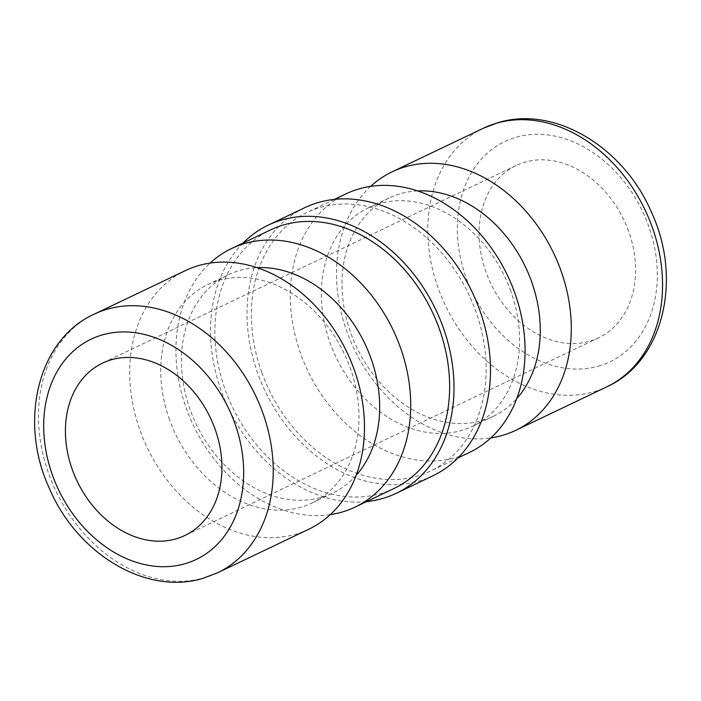 <?xml version="1.0" encoding="UTF-8"?>
<svg xmlns="http://www.w3.org/2000/svg" width="701" height="701" viewBox="0 0 701 701"><rect width="100%" height="100%" fill="white"/><g stroke="black" fill="none" stroke-linecap="round" stroke-linejoin="round"><path stroke-width="0.53" stroke-dasharray="3.5 2.63" d="M345.917 193.905A143.276 110.662 -115.5 0 0 300.703 353.812A143.276 110.662 -115.5 0 0 469.442 452.46M261.771 372.406A143.276 110.662 64.5 0 1 306.985 212.499A143.276 110.662 64.5 0 1 475.734 311.148A143.276 110.662 64.5 0 1 430.519 471.063A143.276 110.662 64.5 0 1 261.771 372.406M510.792 291.213A120.993 93.443 -115.5 0 0 368.297 207.908A120.993 93.443 -115.5 0 0 330.118 342.947A120.993 93.443 -115.5 0 0 472.614 426.252A120.993 93.443 -115.5 0 0 510.792 291.213M417.542 190.926A120.993 93.443 -115.5 0 0 388.976 198.024A120.993 93.443 -115.5 0 0 350.798 333.063A120.993 93.443 -115.5 0 0 493.294 416.368A120.993 93.443 -115.5 0 0 516.768 398.606M370.706 186.37A143.276 110.662 -115.5 0 0 346.925 331.722A143.276 110.662 -115.5 0 0 490.884 437.906M432.806 475.848A148.586 114.754 64.5 0 1 257.802 373.545A148.586 114.754 64.5 0 1 304.698 207.715M243.063 243.045A148.586 114.754 -115.5 0 0 221.306 390.983A148.586 114.754 -115.5 0 0 366.588 501.601M356.178 475.331A120.993 93.443 64.5 0 1 332.703 493.092A120.993 93.443 64.5 0 1 190.208 409.787A120.993 93.443 64.5 0 1 228.386 274.748A120.993 93.443 64.5 0 1 256.952 267.651M330.294 514.63A143.276 110.662 64.5 0 1 186.343 408.446A143.276 110.662 64.5 0 1 210.116 263.094M169.528 419.671A120.993 93.443 64.5 0 1 207.706 284.632A120.993 93.443 64.5 0 1 350.202 367.937A120.993 93.443 64.5 0 1 312.024 502.976A120.993 93.443 64.5 0 1 169.528 419.671M308.852 529.185A143.276 110.662 64.5 0 1 140.112 430.537A143.276 110.662 64.5 0 1 185.327 270.63M394.015 488.501A143.276 110.662 64.5 0 1 225.266 389.852A143.276 110.662 64.5 0 1 270.481 229.937M628.639 231.269A95.52 73.771 -115.5 0 0 516.146 165.497A95.52 73.771 -115.5 0 0 486.003 272.111A95.52 73.771 -115.5 0 0 598.496 337.873A95.52 73.771 -115.5 0 0 628.639 231.269M483.392 128.222A143.276 110.662 -115.5 0 0 438.178 288.129A143.276 110.662 -115.5 0 0 593.528 391.85A143.276 110.662 -115.5 0 0 606.917 386.777M598.523 366.132A122.053 94.267 -115.5 0 0 648.451 225.599A122.053 94.267 -115.5 0 0 516.12 137.238A122.053 94.267 -115.5 0 0 466.191 277.78A122.053 94.267 -115.5 0 0 598.523 366.132M217.608 572.778A143.276 110.662 64.5 0 1 204.219 577.852A143.276 110.662 64.5 0 1 48.868 474.13A143.276 110.662 64.5 0 1 94.083 314.223M334.412 199.399L306.985 212.499M388.976 198.024L368.297 207.908M207.706 284.632L228.386 274.748M516.146 165.497L102.504 363.127M598.496 337.873L184.854 535.503M312.024 502.976L332.703 493.092M493.294 416.368L472.614 426.252M457.937 457.955L430.519 471.063"/><path stroke-width="1.05" d="M457.937 457.955L469.442 452.46A143.276 110.662 -115.5 0 0 514.657 292.554A143.276 110.662 -115.5 0 0 345.917 193.905L334.412 199.399M516.768 398.606A120.993 93.443 -115.5 0 0 531.472 281.329A120.993 93.443 -115.5 0 0 417.542 190.926M490.884 437.906A143.276 110.662 -115.5 0 0 515.673 430.37A143.276 110.662 -115.5 0 0 560.888 270.463A143.276 110.662 -115.5 0 0 392.148 171.815A143.276 110.662 -115.5 0 0 370.706 186.37M268.194 225.152L304.698 207.715A148.586 114.754 64.5 0 1 479.694 310.017A148.586 114.754 64.5 0 1 432.806 475.848L396.302 493.285A148.586 114.754 -115.5 0 0 443.198 327.455A148.586 114.754 -115.5 0 0 268.194 225.152A148.586 114.754 -115.5 0 0 243.063 243.045M256.952 267.651A120.993 93.443 64.5 0 1 370.882 358.053A120.993 93.443 64.5 0 1 356.178 475.331M210.116 263.094A143.276 110.662 64.5 0 1 231.558 248.54A143.276 110.662 64.5 0 1 400.297 347.188A143.276 110.662 64.5 0 1 355.083 507.095A143.276 110.662 64.5 0 1 330.294 514.63M185.327 270.63A143.276 110.662 64.5 0 1 354.075 369.278A143.276 110.662 64.5 0 1 308.852 529.185L217.608 572.778A143.276 110.662 64.5 0 0 262.822 412.871A143.276 110.662 64.5 0 0 107.472 309.15A143.276 110.662 64.5 0 0 94.083 314.223L185.327 270.63M231.558 248.54L270.481 229.937A143.276 110.662 64.5 0 1 439.229 328.594A143.276 110.662 64.5 0 1 394.015 488.501L355.083 507.095M72.361 469.731A95.52 73.771 64.5 0 1 102.504 363.127A95.52 73.771 64.5 0 1 214.997 428.889A95.52 73.771 64.5 0 1 184.854 535.503A95.52 73.771 64.5 0 1 72.361 469.731M366.588 501.601A148.586 114.754 -115.5 0 0 396.302 493.285M483.392 128.222L498.104 122.649C555.026 105.159 623.969 147.587 651.404 212.14C682.564 278.516 663.821 361.094 606.917 386.777A143.276 110.662 -115.5 0 0 652.132 226.87A143.276 110.662 -115.5 0 0 496.781 123.148A143.276 110.662 -115.5 0 0 483.392 128.222L392.148 171.815M184.88 563.762A122.053 94.267 64.5 0 1 52.549 475.401A122.053 94.267 64.5 0 1 102.477 334.868A122.053 94.267 64.5 0 1 234.809 423.22A122.053 94.267 64.5 0 1 184.88 563.762M217.608 572.778L202.896 578.351C145.974 595.841 77.031 553.413 49.596 488.86C18.436 422.484 37.179 339.906 94.083 314.223M606.917 386.777L515.673 430.37"/></g></svg>
